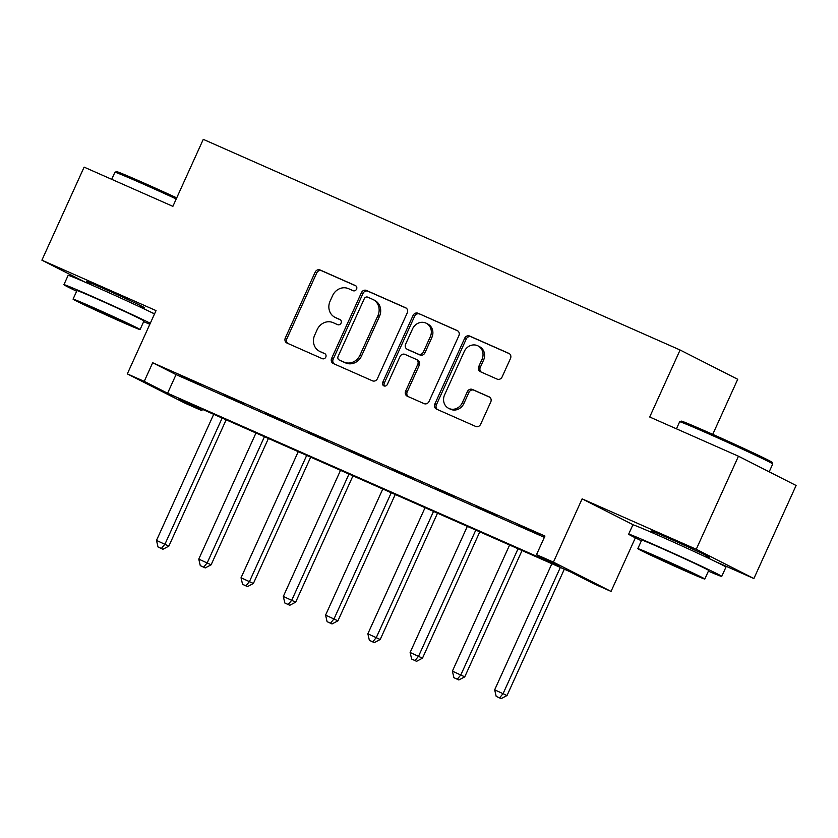 <?xml version="1.0" encoding="UTF-8"?>
<svg xmlns="http://www.w3.org/2000/svg" width="838" height="838" viewBox="0 0 838 838"><rect width="100%" height="100%" fill="white"/><g stroke="black" fill="none" stroke-linecap="round" stroke-linejoin="round"><path stroke-width="1.26" d="M356.559 289.152A2.807 2.535 -63.1 0 0 355.396 285.569L320.126 269.983A4.012 3.624 -63.1 0 0 315.151 272.172L285.318 337.934A4.012 3.624 -63.1 0 0 286.984 343.056L322.242 358.643A2.807 2.535 -63.1 0 0 324.683 353.573A2.807 2.535 -63.1 0 0 324.568 353.521L320.001 351.51A12.842 11.606 -63.1 0 1 319.488 351.269A12.842 11.606 -63.1 0 1 314.69 335.127L317.173 329.648A12.842 11.606 -63.1 0 1 333.095 322.64L337.662 324.662A2.807 2.535 -63.1 0 0 339.977 319.55L335.42 317.529A12.842 11.606 -63.1 0 1 334.907 317.288A12.842 11.606 -63.1 0 1 330.099 301.146L332.581 295.667A12.842 11.606 -63.1 0 1 348.514 288.67L353.07 290.681A2.807 2.535 -63.1 0 0 356.559 289.152M705.449 555.898A31.886 0.67 -155.6 0 0 709.304 557.291A31.886 0.67 -155.6 0 0 668.116 537.944A31.886 0.67 -155.6 0 0 651.231 530.946A31.886 0.67 -155.6 0 0 654.813 532.926M140.7 306.394A31.886 0.67 -155.6 0 0 144.565 307.787A31.886 0.67 -155.6 0 0 103.378 288.45A31.886 0.67 -155.6 0 0 86.482 281.442A31.886 0.67 -155.6 0 0 90.075 283.433M497.144 379.111A4.012 3.624 -63.1 0 0 502.119 376.922L510.489 358.475A4.012 3.624 -63.1 0 0 508.834 353.353L469.668 336.048A4.012 3.624 -63.1 0 0 464.681 338.238L434.849 404A4.012 3.624 -63.1 0 0 436.514 409.122L475.68 426.427A4.012 3.624 -63.1 0 0 480.656 424.238L490.775 401.947A4.012 3.624 -63.1 0 0 489.109 396.835L472.349 389.429A4.012 3.624 -63.1 0 0 467.374 391.618L462.356 402.669A10.737 9.7 -63.1 0 1 448.613 408.316A10.737 9.7 -63.1 0 1 444.601 394.824L464.242 351.52A10.737 9.7 -63.1 0 1 477.974 345.874A10.737 9.7 -63.1 0 1 481.997 359.366L478.718 366.583A4.012 3.624 -63.1 0 0 480.384 371.705L497.144 379.111M536.509 554.651L553.426 562.13L611.049 591.408L594.142 583.939L570.783 572.061L178.504 398.762L201.864 410.63L184.957 403.162L127.324 373.884L144.241 381.353L167.6 393.221L559.878 566.53L536.509 554.651L544.951 536.048L152.684 362.739L144.241 381.353M127.324 373.884L156.036 310.605L41.9 260.189L84.114 167.129L172.879 206.347L203.278 139.349L680.089 350.001L649.701 416.999L738.467 456.218L696.252 549.267L582.127 498.851L553.426 562.13M407.258 312.867A4.012 3.624 -63.1 0 0 405.602 307.745L366.426 290.44A4.012 3.624 -63.1 0 0 361.45 292.63L331.618 358.392A4.012 3.624 -63.1 0 0 333.283 363.514L372.449 380.819A4.012 3.624 -63.1 0 0 377.425 378.629L407.258 312.867M418.047 313.244L457.213 330.549A4.012 3.624 -63.1 0 1 458.878 335.671L429.046 401.433A4.012 3.624 -63.1 0 1 424.07 403.623L407.31 396.217A4.012 3.624 -63.1 0 1 405.644 391.095L417.743 364.425A4.012 3.624 -63.1 0 0 416.077 359.303L404.964 354.39A4.012 3.624 -63.1 0 0 399.988 356.579L387.386 384.349A2.807 2.535 -63.1 0 1 382.736 382.296L413.071 315.434A4.012 3.624 -63.1 0 1 418.047 313.244L457.894 330.958M738.467 456.218L796.1 485.495L753.886 578.545L696.252 549.267M41.9 260.189L85.549 282.364M152.684 362.739L176.043 374.607L544.365 537.336M180.882 375.948L201.172 384.914L180.977 375.738M223.149 394.625L243.439 403.591L223.254 394.405M265.426 413.302L285.716 422.258L265.52 413.082M307.693 431.979L327.983 440.935L307.787 431.759M349.959 450.645L370.249 459.612L350.064 450.435M392.236 469.322L412.526 478.289L392.331 469.112M434.503 487.999L454.793 496.965L434.608 487.779M476.78 506.676L497.07 515.632L476.874 506.456M519.047 525.353L539.337 534.309L519.151 525.133M712.75 434.335L737.723 379.279L680.089 350.001M715.411 561.554L753.886 578.545M635.361 537.818L611.049 591.408M202.45 409.342L201.864 410.63M150.672 312.05L154.59 313.789M176.043 374.607L167.6 393.221M582.127 498.851L633.58 524.986M334.907 317.288L336.457 318.073A12.842 11.606 -63.1 0 0 336.97 318.325L335.42 317.529M340.542 319.896L336.97 318.325M319.488 351.269L321.048 352.054A12.842 11.606 -63.1 0 0 321.562 352.295L320.001 351.51M325.123 353.877L321.562 352.295M355.951 285.915L321.687 270.779A4.012 3.624 -63.1 0 0 316.712 272.968L286.879 338.73A4.012 3.624 -63.1 0 0 287.863 343.444M406.273 308.154L367.987 291.236A4.012 3.624 -63.1 0 0 363.011 293.426L333.178 359.188A4.012 3.624 -63.1 0 0 334.163 363.901M367.767 297.176A2.807 2.535 -63.1 0 0 364.279 298.705L338.091 356.433A2.807 2.535 -63.1 0 0 339.254 360.015L344.072 362.142A12.842 11.606 -63.1 0 0 359.994 355.144L377.896 315.685A12.842 11.606 -63.1 0 0 373.088 299.543A12.842 11.606 -63.1 0 0 372.575 299.302L367.767 297.176M340.595 360.696A2.807 2.535 -63.1 0 0 340.815 360.801L339.254 360.015M373.088 299.543L374.649 300.329A12.842 11.606 -63.1 0 1 379.446 316.471L361.555 355.93A12.842 11.606 -63.1 0 1 345.623 362.927L340.815 360.801M417.638 360.099A4.012 3.624 -63.1 0 1 419.304 365.221L407.205 391.891A4.012 3.624 -63.1 0 0 408.19 396.604M419.608 314.041A4.012 3.624 -63.1 0 0 414.632 316.23L384.296 383.081A2.807 2.535 -63.1 0 0 384.652 386.067M430.292 336.75A10.737 9.7 -63.1 0 0 426.28 323.259A10.737 9.7 -63.1 0 0 412.537 328.905L405.623 344.156A4.012 3.624 -63.1 0 0 407.278 349.278L418.403 354.191A4.012 3.624 -63.1 0 0 423.379 352.002L430.292 336.75L431.853 337.536A10.737 9.7 -63.1 0 0 427.841 324.044L426.28 323.259M408.525 349.907A4.012 3.624 -63.1 0 0 408.839 350.075L407.278 349.278M431.853 337.536L424.939 352.798A4.012 3.624 -63.1 0 1 419.953 354.977L408.839 350.075M477.974 345.874L479.535 346.67A10.737 9.7 -63.1 0 1 483.557 360.162L480.279 367.379A4.012 3.624 -63.1 0 0 481.263 372.093M448.613 408.316L450.174 409.101A10.737 9.7 -63.1 0 0 463.917 403.455L462.356 402.669M489.79 397.233L473.899 390.215A4.012 3.624 -63.1 0 0 468.924 392.404L463.917 403.455M509.504 353.751L471.218 336.845A4.012 3.624 -63.1 0 0 466.242 339.023L436.409 404.796A4.012 3.624 -63.1 0 0 437.394 409.51M213.7 414.318L156.497 540.416L168.847 546.125L226.155 419.807M161.388 548.461L158.015 546.973L162.949 549.257L161.388 548.461L164.96 544.155L222.154 418.047M158.015 546.973L156.497 540.416M168.847 546.125L162.949 549.257M255.978 432.984L198.774 559.093L211.124 564.802L268.422 438.484M203.665 567.137L200.282 565.64L205.216 567.934L203.665 567.137L207.227 562.822L264.431 436.724M200.282 565.64L198.774 559.093M211.124 564.802L205.216 567.934M298.244 451.661L241.04 577.77L253.39 583.478L310.689 457.16M245.932 585.814L242.549 584.316L247.493 586.6L245.932 585.814L249.494 581.499L306.698 455.401M242.549 584.316L241.04 577.77M253.39 583.478L247.493 586.6M340.521 470.338L283.317 596.436L295.667 602.155L352.966 475.837M288.209 604.491L284.826 602.993L289.759 605.277L288.209 604.491L291.771 600.176L348.975 474.067M284.826 602.993L283.317 596.436M295.667 602.155L289.759 605.277M382.788 489.015L325.584 615.113L337.934 620.832L395.232 494.514M330.476 623.158L327.092 621.67L332.037 623.954L330.476 623.158L334.037 618.853L391.241 492.744M327.092 621.67L325.584 615.113M337.934 620.832L332.037 623.954M176.231 198.962A51.097 1.068 -155.6 0 0 141.978 183.48A51.097 1.068 -155.6 0 0 114.932 172.251L116.555 171.643A49.871 1.037 24.4 0 1 142.952 182.6A49.871 1.037 24.4 0 1 176.724 197.873M114.932 172.251A51.097 1.068 -155.6 0 0 114.911 172.261L111.705 179.322M150.295 323.238A51.097 1.068 -155.6 0 0 90.986 295.898A51.097 1.068 -155.6 0 0 63.918 284.679A51.097 1.068 -155.6 0 0 76.646 291.257M154.517 313.936A51.097 1.068 -155.6 0 0 95.207 286.586A51.097 1.068 -155.6 0 0 68.14 275.367L63.918 284.679M73.063 299.145L76.949 290.587A36.788 0.765 24.4 0 1 96.443 298.663A36.788 0.765 24.4 0 1 143.968 320.985L140.082 329.544A36.788 0.765 -155.6 0 0 92.557 307.221A36.788 0.765 -155.6 0 0 73.063 299.145A36.788 0.765 -155.6 0 0 120.588 321.467A36.788 0.765 -155.6 0 0 140.082 329.544M115.613 318.932L128.172 324.138L118.305 319.205L84.984 304.55L115.613 318.932M143.654 321.656A51.097 1.068 -155.6 0 0 149.834 324.264M679.67 421.744L681.294 421.137A49.871 1.037 24.4 0 1 707.691 432.104A49.871 1.037 24.4 0 1 772.123 462.335L772.73 463.959A51.097 1.068 -155.6 0 0 706.717 432.984A51.097 1.068 -155.6 0 0 679.67 421.744A51.097 1.068 -155.6 0 0 679.649 421.765L676.455 428.815M708.403 571.16A51.097 1.068 -155.6 0 0 721.738 576.387A51.097 1.068 -155.6 0 0 655.725 545.391A51.097 1.068 -155.6 0 0 628.657 534.173A51.097 1.068 -155.6 0 0 641.384 540.751M721.738 576.387L725.959 567.085A51.097 1.068 -155.6 0 0 659.946 536.079A51.097 1.068 -155.6 0 0 632.879 524.86L628.657 534.173M637.812 548.639L641.688 540.081A36.788 0.765 24.4 0 1 661.182 548.157A36.788 0.765 24.4 0 1 708.707 570.479L704.821 579.037A36.788 0.765 -155.6 0 0 657.296 556.725A36.788 0.765 -155.6 0 0 637.812 548.639A36.788 0.765 -155.6 0 0 685.337 570.961A36.788 0.765 -155.6 0 0 704.821 579.037M680.351 568.436L692.911 573.632L683.043 568.709L649.722 554.044L680.351 568.436M769.179 471.815L772.73 463.98A51.097 1.068 -155.6 0 0 772.73 463.959M425.055 507.692L367.861 633.79L380.201 639.509L437.509 513.181M372.753 641.835L369.369 640.347L374.303 642.631L372.753 641.835L376.314 637.529L433.518 511.421M369.369 640.347L367.861 633.79M380.201 639.509L374.303 642.631M467.332 526.358L410.128 652.467L422.478 658.176L479.776 531.858M415.02 660.512L411.636 659.014L416.58 661.308L415.02 660.512L418.581 656.196L475.785 530.098M411.636 659.014L410.128 652.467M422.478 658.176L416.58 661.308M509.598 545.035L452.394 671.144L464.744 676.853L522.043 550.535M457.286 679.189L453.913 677.691L458.847 679.974L457.286 679.189L460.858 674.873L518.052 548.775M453.913 677.691L452.394 671.144M464.744 676.853L458.847 679.974M551.875 563.712L494.671 689.821L507.021 695.53L564.32 569.212M499.563 697.865L496.18 696.368L501.114 698.651L499.563 697.865L503.125 693.55L560.329 567.452M496.18 696.368L494.671 689.821M507.021 695.53L501.114 698.651M286.879 338.73L285.318 337.934M316.712 272.968L315.151 272.172M321.687 270.779L320.126 269.983M333.178 359.188L331.618 358.392M363.011 293.426L361.45 292.63M367.987 291.236L366.426 290.44M345.623 362.927L344.072 362.142M361.555 355.93L359.994 355.144M379.446 316.471L377.896 315.685M407.205 391.891L405.644 391.095M419.304 365.221L417.743 364.425M384.296 383.081L382.736 382.296M414.632 316.23L413.071 315.434M419.953 354.977L418.403 354.191M424.939 352.798L423.379 352.002M480.279 367.379L478.718 366.583M483.557 360.162L481.997 359.366M468.924 392.404L467.374 391.618M473.899 390.215L472.349 389.429M436.409 404.796L434.849 404M466.242 339.023L464.681 338.238M471.218 336.845L469.668 336.048M340.699 360.749L339.139 359.963M417.795 360.172L416.245 359.387M408.682 349.991L407.121 349.205M89.729 284.176L90.336 282.835M140.365 307.148L140.973 305.807M654.478 533.68L655.086 532.329M705.104 556.642L705.711 555.301"/></g></svg>
